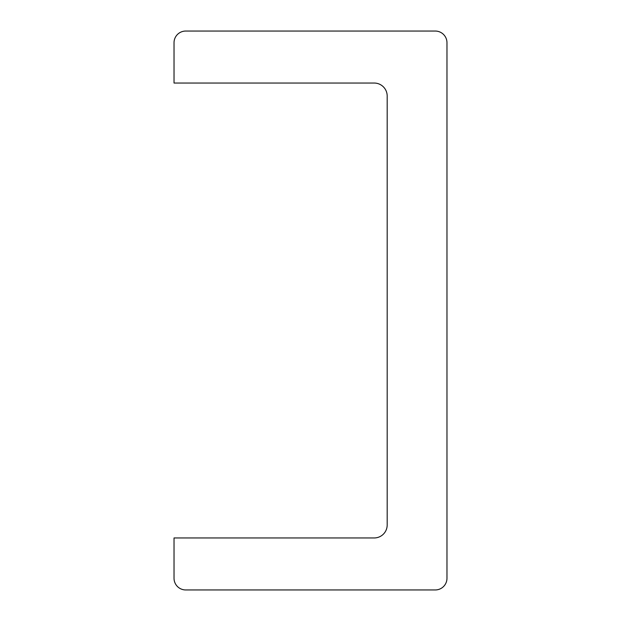 <?xml version="1.0" encoding="UTF-8"?>
<svg xmlns="http://www.w3.org/2000/svg" width="621" height="621" viewBox="0 0 621 621"><rect width="100%" height="100%" fill="white"/><g stroke="black" fill="none" stroke-linecap="round" stroke-linejoin="round"><path stroke-width="0.93" d="M435.274 589.95A11.698 11.698 0 0 0 446.973 578.252L446.973 42.748A11.698 11.698 0 0 0 435.274 31.05L185.726 31.05A11.698 11.698 0 0 0 174.027 42.748L174.027 83.043L374.191 83.043A12.994 12.994 0 0 1 387.186 96.038L387.186 524.962A12.994 12.994 0 0 1 374.191 537.957L174.027 537.957L174.027 578.252A11.698 11.698 0 0 0 185.726 589.95L435.274 589.95"/></g></svg>
